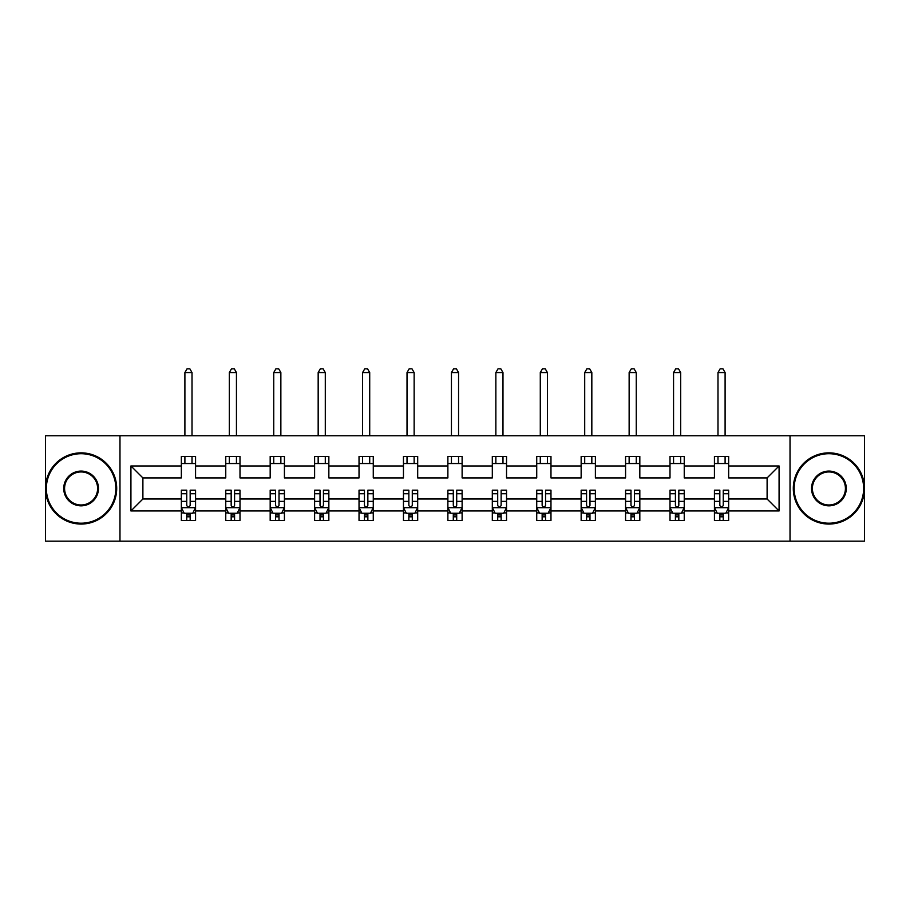 <?xml version="1.0" encoding="UTF-8"?>
<svg xmlns="http://www.w3.org/2000/svg" width="910" height="910" viewBox="0 0 910 910"><rect width="100%" height="100%" fill="white"/><g stroke="black" fill="none" stroke-linecap="round" stroke-linejoin="round"><path stroke-width="1.36" d="M790.028 435.776L45.5 435.776L45.5 541.143L864.5 541.143L864.5 435.776L790.028 435.776L790.028 541.143M728.66 510.954L728.66 498.998L767.107 498.998L779.074 510.954L728.66 510.954L728.66 520.497L723.257 520.497L723.257 513.24M119.972 541.143L119.972 435.776M714.43 510.954L684.24 510.954L684.24 498.998L714.43 498.998L714.43 520.497L728.66 520.497L728.66 512.899L725.987 512.899M684.24 510.954L684.24 520.497L678.826 520.497L678.826 513.24M669.999 510.954L639.821 510.954L639.821 498.998L669.999 498.998L669.999 520.497L684.24 520.497L684.24 512.899L681.567 512.899M639.821 510.954L639.821 520.497L634.407 520.497L634.407 513.24M625.58 510.954L595.39 510.954L595.39 498.998L625.58 498.998L625.58 520.497L639.821 520.497L639.821 512.899L637.136 512.899M595.39 510.954L595.39 520.497L589.976 520.497L589.976 513.24M581.149 510.954L550.971 510.954L550.971 498.998L581.149 498.998L581.149 520.497L595.39 520.497L595.39 512.899L592.717 512.899M550.971 510.954L550.971 520.497L545.556 520.497L545.556 513.24M536.729 510.954L506.54 510.954L506.54 498.998L536.729 498.998L536.729 520.497L550.971 520.497L550.971 512.899L548.286 512.899M506.54 510.954L506.54 520.497L501.137 520.497L501.137 513.24M492.31 510.954L462.121 510.954L462.121 498.998L492.31 498.998L492.31 520.497L506.54 520.497L506.54 512.899L503.867 512.899M462.121 510.954L462.121 520.497L456.706 520.497L456.706 513.24M447.879 510.954L417.69 510.954L417.69 498.998L447.879 498.998L447.879 520.497L462.121 520.497L462.121 512.899L459.448 512.899M417.69 510.954L417.69 520.497L412.287 520.497L412.287 513.24M403.46 510.954L373.271 510.954L373.271 498.998L403.46 498.998L403.46 520.497L417.69 520.497L417.69 512.899L415.017 512.899M373.271 510.954L373.271 520.497L367.856 520.497L367.856 513.24M359.029 510.954L328.851 510.954L328.851 498.998L359.029 498.998L359.029 520.497L373.271 520.497L373.271 512.899L370.598 512.899M328.851 510.954L328.851 520.497L323.437 520.497L323.437 513.24M314.61 510.954L284.421 510.954L284.421 498.998L314.61 498.998L314.61 520.497L328.851 520.497L328.851 512.899L326.167 512.899M284.421 510.954L284.421 520.497L279.017 520.497L279.017 513.24M270.179 510.954L240.001 510.954L240.001 498.998L270.179 498.998L270.179 520.497L284.421 520.497L284.421 512.899L281.747 512.899M240.001 510.954L240.001 520.497L234.587 520.497L234.587 513.24M225.76 510.954L195.57 510.954L195.57 498.998L225.76 498.998L225.76 520.497L240.001 520.497L240.001 512.899L237.317 512.899M195.57 510.954L195.57 520.497L190.167 520.497L190.167 513.24M181.34 510.954L130.926 510.954L130.926 465.965L181.34 465.965L181.34 477.921L142.893 477.921L142.893 498.998L181.34 498.998L181.34 520.497L195.57 520.497L195.57 512.899L192.897 512.899M195.57 465.965L225.76 465.965L225.76 477.921L195.57 477.921L195.57 456.422L181.34 456.422L181.34 465.965M240.001 465.965L270.179 465.965L270.179 477.921L240.001 477.921L240.001 456.422L225.76 456.422L225.76 465.965M284.421 465.965L314.61 465.965L314.61 477.921L284.421 477.921L284.421 456.422L270.179 456.422L270.179 465.965M328.851 465.965L359.029 465.965L359.029 477.921L328.851 477.921L328.851 456.422L314.61 456.422L314.61 465.965M373.271 465.965L403.46 465.965L403.46 477.921L373.271 477.921L373.271 456.422L359.029 456.422L359.029 465.965M417.69 465.965L447.879 465.965L447.879 477.921L417.69 477.921L417.69 456.422L403.46 456.422L403.46 465.965M462.121 465.965L492.31 465.965L492.31 477.921L462.121 477.921L462.121 456.422L447.879 456.422L447.879 465.965M506.54 465.965L536.729 465.965L536.729 477.921L506.54 477.921L506.54 456.422L492.31 456.422L492.31 465.965M550.971 465.965L581.149 465.965L581.149 477.921L550.971 477.921L550.971 456.422L536.729 456.422L536.729 465.965M595.39 465.965L625.58 465.965L625.58 477.921L595.39 477.921L595.39 456.422L581.149 456.422L581.149 465.965M639.821 465.965L669.999 465.965L669.999 477.921L639.821 477.921L639.821 456.422L625.58 456.422L625.58 465.965M684.24 465.965L714.43 465.965L714.43 477.921L684.24 477.921L684.24 456.422L669.999 456.422L669.999 465.965M767.107 498.998L767.107 477.921L728.66 477.921L728.66 456.422L714.43 456.422L714.43 465.965M728.66 465.965L779.074 465.965L779.074 510.954M130.926 465.965L142.893 477.921M714.43 463.543L728.66 463.543M669.999 463.543L684.24 463.543M625.58 463.543L639.821 463.543M581.149 463.543L595.39 463.543M536.729 463.543L550.971 463.543M492.31 463.543L506.54 463.543M447.879 463.543L462.121 463.543M403.46 463.543L417.69 463.543M359.029 463.543L373.271 463.543M314.61 463.543L328.851 463.543M270.179 463.543L284.421 463.543M225.76 463.543L240.001 463.543M181.34 463.543L195.57 463.543M186.743 513.376L190.167 513.376M231.174 513.376L234.587 513.376M275.594 513.376L279.017 513.376M320.024 513.376L323.437 513.376M364.444 513.376L367.856 513.376M408.863 513.376L412.287 513.376M453.294 513.376L456.706 513.376M497.713 513.376L501.137 513.376M542.144 513.376L545.556 513.376M586.563 513.376L589.976 513.376M630.983 513.376L634.407 513.376M675.413 513.376L678.826 513.376M719.833 513.376L723.257 513.376M142.893 498.998L130.926 510.954M779.074 465.965L767.107 477.921M186.743 516.8L190.167 516.8M195.57 493.743L195.57 490.171L190.167 490.171L190.167 493.743L195.57 493.743L195.57 498.998M181.34 498.998L181.34 490.171L186.743 490.171L186.743 505.403C187.881 507.598 189.018 507.598 190.167 505.403L190.167 493.743M184.013 512.899L181.34 512.899L181.34 520.497L186.743 520.497L186.743 513.24M181.34 507.541L184.184 513.24L192.727 513.24L195.57 507.541M192.01 463.543L192.01 456.422M192.01 435.776L192.01 372.554L184.901 372.554L184.901 435.776M184.901 463.543L184.901 456.422M184.901 372.554L187.028 368.857L189.883 368.857L192.01 372.554M81.092 453.715A34.739 34.739 0 0 0 46.353 488.465A34.739 34.739 0 0 0 81.092 523.204A34.739 34.739 0 0 0 115.843 488.465A34.739 34.739 0 0 0 81.092 453.715M81.092 524.058A35.592 35.592 0 0 1 45.5 488.465A35.592 35.592 0 0 1 81.092 452.861A35.592 35.592 0 0 1 116.696 488.465A35.592 35.592 0 0 1 81.092 524.058M81.092 471.084A17.37 17.37 0 0 1 98.462 488.465A17.37 17.37 0 0 1 81.092 505.835A17.37 17.37 0 0 1 63.723 488.465A17.37 17.37 0 0 1 81.092 471.084M81.092 504.982A16.517 16.517 0 0 0 97.609 488.465A16.517 16.517 0 0 0 81.092 471.949A16.517 16.517 0 0 0 64.576 488.465A16.517 16.517 0 0 0 81.092 504.982M828.908 453.715A34.739 34.739 0 0 0 794.157 488.465A34.739 34.739 0 0 0 828.908 523.204A34.739 34.739 0 0 0 863.647 488.465A34.739 34.739 0 0 0 828.908 453.715M828.908 524.058A35.592 35.592 0 0 1 793.304 488.465A35.592 35.592 0 0 1 828.908 452.861A35.592 35.592 0 0 1 864.5 488.465A35.592 35.592 0 0 1 828.908 524.058M828.908 471.084A17.37 17.37 0 0 1 846.277 488.465A17.37 17.37 0 0 1 828.908 505.835A17.37 17.37 0 0 1 811.538 488.465A17.37 17.37 0 0 1 828.908 471.084M828.908 504.982A16.517 16.517 0 0 0 845.424 488.465A16.517 16.517 0 0 0 828.908 471.949A16.517 16.517 0 0 0 812.391 488.465A16.517 16.517 0 0 0 828.908 504.982M231.174 516.8L234.587 516.8M240.001 493.743L240.001 490.171L234.587 490.171L234.587 493.743L240.001 493.743L240.001 498.998M225.76 498.998L225.76 490.171L231.174 490.171L231.174 505.403C232.312 507.598 233.449 507.598 234.587 505.403L234.587 493.743M228.433 512.899L225.76 512.899L225.76 520.497L231.174 520.497L231.174 513.24M225.76 507.541L228.603 513.24L237.146 513.24L240.001 507.541M236.441 463.543L236.441 456.422M236.441 435.776L236.441 372.554L229.32 372.554L229.32 435.776M229.32 463.543L229.32 456.422M229.32 372.554L231.458 368.857L234.302 368.857L236.441 372.554M275.594 516.8L279.017 516.8M284.421 493.743L284.421 490.171L279.017 490.171L279.017 493.743L284.421 493.743L284.421 498.998M270.179 498.998L270.179 490.171L275.594 490.171L275.594 505.403C276.731 507.598 277.868 507.598 279.017 505.403L279.017 493.743M272.863 512.899L270.179 512.899L270.179 520.497L275.594 520.497L275.594 513.24M270.179 507.541L273.034 513.24L281.577 513.24L284.421 507.541M280.86 463.543L280.86 456.422M280.86 435.776L280.86 372.554L273.739 372.554L273.739 435.776M273.739 463.543L273.739 456.422M273.739 372.554L275.878 368.857L278.722 368.857L280.86 372.554M320.024 516.8L323.437 516.8M328.851 493.743L328.851 490.171L323.437 490.171L323.437 493.743L328.851 493.743L328.851 498.998M314.61 498.998L314.61 490.171L320.024 490.171L320.024 505.403C321.162 507.598 322.299 507.598 323.437 505.403L323.437 493.743M317.283 512.899L314.61 512.899L314.61 520.497L320.024 520.497L320.024 513.24M314.61 507.541L317.453 513.24L325.996 513.24L328.851 507.541M325.291 463.543L325.291 456.422M325.291 435.776L325.291 372.554L318.17 372.554L318.17 435.776M318.17 463.543L318.17 456.422M318.17 372.554L320.309 368.857L323.152 368.857L325.291 372.554M364.444 516.8L367.856 516.8M373.271 493.743L373.271 490.171L367.856 490.171L367.856 493.743L373.271 493.743L373.271 498.998M359.029 498.998L359.029 490.171L364.444 490.171L364.444 505.403C365.581 507.598 366.719 507.598 367.856 505.403L367.856 493.743M361.714 512.899L359.029 512.899L359.029 520.497L364.444 520.497L364.444 513.24M359.029 507.541L361.884 513.24L370.427 513.24L373.271 507.541M369.71 463.543L369.71 456.422M369.71 435.776L369.71 372.554L362.589 372.554L362.589 435.776M362.589 463.543L362.589 456.422M362.589 372.554L364.728 368.857L367.572 368.857L369.71 372.554M408.863 516.8L412.287 516.8M417.69 493.743L417.69 490.171L412.287 490.171L412.287 493.743L417.69 493.743L417.69 498.998M403.46 498.998L403.46 490.171L408.863 490.171L408.863 505.403C410 507.598 411.149 507.598 412.287 505.403L412.287 493.743M406.133 512.899L403.46 512.899L403.46 520.497L408.863 520.497L408.863 513.24M403.46 507.541L406.304 513.24L414.846 513.24L417.69 507.541M414.141 463.543L414.141 456.422M414.141 435.776L414.141 372.554L407.02 372.554L407.02 435.776M407.02 463.543L407.02 456.422M407.02 372.554L409.147 368.857L412.002 368.857L414.141 372.554M453.294 516.8L456.706 516.8M462.121 493.743L462.121 490.171L456.706 490.171L456.706 493.743L462.121 493.743L462.121 498.998M447.879 498.998L447.879 490.171L453.294 490.171L453.294 505.403C454.431 507.598 455.569 507.598 456.706 505.403L456.706 493.743M450.552 512.899L447.879 512.899L447.879 520.497L453.294 520.497L453.294 513.24M447.879 507.541L450.723 513.24L459.277 513.24L462.121 507.541M458.56 463.543L458.56 456.422M458.56 435.776L458.56 372.554L451.44 372.554L451.44 435.776M451.44 463.543L451.44 456.422M451.44 372.554L453.578 368.857L456.422 368.857L458.56 372.554M497.713 516.8L501.137 516.8M506.54 493.743L506.54 490.171L501.137 490.171L501.137 493.743L506.54 493.743L506.54 498.998M492.31 498.998L492.31 490.171L497.713 490.171L497.713 505.403C498.851 507.598 499.988 507.598 501.137 505.403L501.137 493.743M494.983 512.899L492.31 512.899L492.31 520.497L497.713 520.497L497.713 513.24M492.31 507.541L495.154 513.24L503.696 513.24L506.54 507.541M502.98 463.543L502.98 456.422M502.98 435.776L502.98 372.554L495.859 372.554L495.859 435.776M495.859 463.543L495.859 456.422M495.859 372.554L497.998 368.857L500.853 368.857L502.98 372.554M542.144 516.8L545.556 516.8M550.971 493.743L550.971 490.171L545.556 490.171L545.556 493.743L550.971 493.743L550.971 498.998M536.729 498.998L536.729 490.171L542.144 490.171L542.144 505.403C543.281 507.598 544.419 507.598 545.556 505.403L545.556 493.743M539.402 512.899L536.729 512.899L536.729 520.497L542.144 520.497L542.144 513.24M536.729 507.541L539.573 513.24L548.116 513.24L550.971 507.541M547.41 463.543L547.41 456.422M547.41 435.776L547.41 372.554L540.29 372.554L540.29 435.776M540.29 463.543L540.29 456.422M540.29 372.554L542.428 368.857L545.272 368.857L547.41 372.554M586.563 516.8L589.976 516.8M595.39 493.743L595.39 490.171L589.976 490.171L589.976 493.743L595.39 493.743L595.39 498.998M581.149 498.998L581.149 490.171L586.563 490.171L586.563 505.403C587.701 507.598 588.838 507.598 589.976 505.403L589.976 493.743M583.833 512.899L581.149 512.899L581.149 520.497L586.563 520.497L586.563 513.24M581.149 507.541L584.004 513.24L592.546 513.24L595.39 507.541M591.83 463.543L591.83 456.422M591.83 435.776L591.83 372.554L584.709 372.554L584.709 435.776M584.709 463.543L584.709 456.422M584.709 372.554L586.848 368.857L589.691 368.857L591.83 372.554M630.983 516.8L634.407 516.8M639.821 493.743L639.821 490.171L634.407 490.171L634.407 493.743L639.821 493.743L639.821 498.998M625.58 498.998L625.58 490.171L630.983 490.171L630.983 505.403C632.12 507.598 633.269 507.598 634.407 505.403L634.407 493.743M628.253 512.899L625.58 512.899L625.58 520.497L630.983 520.497L630.983 513.24M625.58 507.541L628.423 513.24L636.966 513.24L639.821 507.541M636.261 463.543L636.261 456.422M636.261 435.776L636.261 372.554L629.14 372.554L629.14 435.776M629.14 463.543L629.14 456.422M629.14 372.554L631.278 368.857L634.122 368.857L636.261 372.554M675.413 516.8L678.826 516.8M684.24 493.743L684.24 490.171L678.826 490.171L678.826 493.743L684.24 493.743L684.24 498.998M669.999 498.998L669.999 490.171L675.413 490.171L675.413 505.403C676.551 507.598 677.688 507.598 678.826 505.403L678.826 493.743M672.683 512.899L669.999 512.899L669.999 520.497L675.413 520.497L675.413 513.24M669.999 507.541L672.854 513.24L681.397 513.24L684.24 507.541M680.68 463.543L680.68 456.422M680.68 435.776L680.68 372.554L673.559 372.554L673.559 435.776M673.559 463.543L673.559 456.422M673.559 372.554L675.698 368.857L678.541 368.857L680.68 372.554M719.833 516.8L723.257 516.8M728.66 493.743L728.66 490.171L723.257 490.171L723.257 493.743L728.66 493.743L728.66 498.998M714.43 498.998L714.43 490.171L719.833 490.171L719.833 505.403C720.97 507.598 722.108 507.598 723.257 505.403L723.257 493.743M717.103 512.899L714.43 512.899L714.43 520.497L719.833 520.497L719.833 513.24M714.43 507.541L717.273 513.24L725.816 513.24L728.66 507.541M725.099 463.543L725.099 456.422M725.099 435.776L725.099 372.554L717.99 372.554L717.99 435.776M717.99 463.543L717.99 456.422M717.99 372.554L720.117 368.857L722.972 368.857L725.099 372.554M181.408 507.678L195.502 507.678M181.34 493.743L186.743 493.743M190.167 501.376L195.57 501.376M181.34 501.376L186.743 501.376M186.743 514.98L190.167 514.98M225.828 507.678L239.921 507.678M225.76 493.743L231.174 493.743M234.587 501.376L240.001 501.376M225.76 501.376L231.174 501.376M231.174 514.98L234.587 514.98M270.259 507.678L284.352 507.678M270.179 493.743L275.594 493.743M279.017 501.376L284.421 501.376M270.179 501.376L275.594 501.376M275.594 514.98L279.017 514.98M314.678 507.678L328.772 507.678M314.61 493.743L320.024 493.743M323.437 501.376L328.851 501.376M314.61 501.376L320.024 501.376M320.024 514.98L323.437 514.98M359.109 507.678L373.202 507.678M359.029 493.743L364.444 493.743M367.856 501.376L373.271 501.376M359.029 501.376L364.444 501.376M364.444 514.98L367.856 514.98M403.528 507.678L417.622 507.678M403.46 493.743L408.863 493.743M412.287 501.376L417.69 501.376M403.46 501.376L408.863 501.376M408.863 514.98L412.287 514.98M447.947 507.678L462.052 507.678M447.879 493.743L453.294 493.743M456.706 501.376L462.121 501.376M447.879 501.376L453.294 501.376M453.294 514.98L456.706 514.98M492.378 507.678L506.472 507.678M492.31 493.743L497.713 493.743M501.137 501.376L506.54 501.376M492.31 501.376L497.713 501.376M497.713 514.98L501.137 514.98M536.798 507.678L550.891 507.678M536.729 493.743L542.144 493.743M545.556 501.376L550.971 501.376M536.729 501.376L542.144 501.376M542.144 514.98L545.556 514.98M581.228 507.678L595.322 507.678M581.149 493.743L586.563 493.743M589.976 501.376L595.39 501.376M581.149 501.376L586.563 501.376M586.563 514.98L589.976 514.98M625.648 507.678L639.741 507.678M625.58 493.743L630.983 493.743M634.407 501.376L639.821 501.376M625.58 501.376L630.983 501.376M630.983 514.98L634.407 514.98M670.079 507.678L684.172 507.678M669.999 493.743L675.413 493.743M678.826 501.376L684.24 501.376M669.999 501.376L675.413 501.376M675.413 514.98L678.826 514.98M714.498 507.678L728.591 507.678M714.43 493.743L719.833 493.743M723.257 501.376L728.66 501.376M714.43 501.376L719.833 501.376M719.833 514.98L723.257 514.98"/></g></svg>
